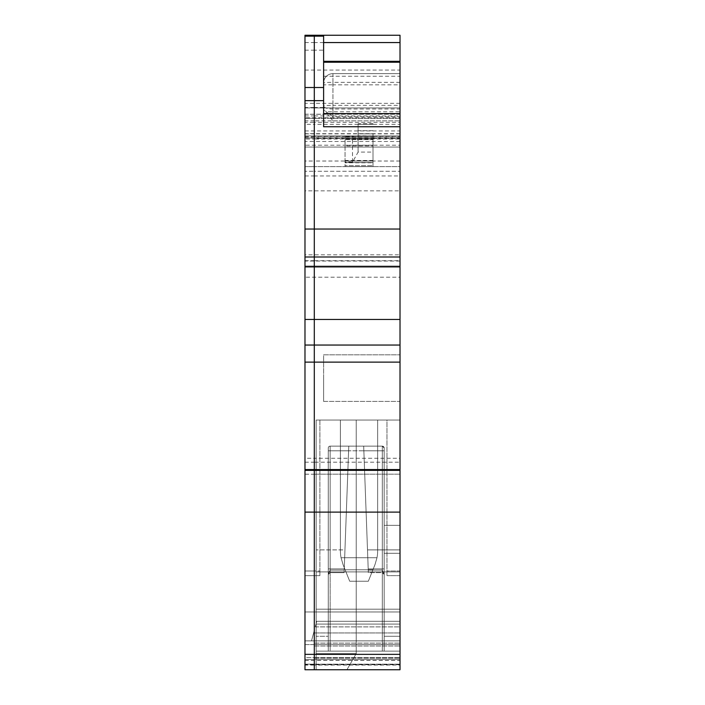 <?xml version="1.0" encoding="UTF-8"?>
<svg xmlns="http://www.w3.org/2000/svg" width="705" height="705" viewBox="0 0 705 705"><rect width="100%" height="100%" fill="white"/><g stroke="black" fill="none" stroke-linecap="round" stroke-linejoin="round"><path stroke-width="0.53" stroke-dasharray="3.52 2.64" d="M316.166 654.355L400.017 654.355L316.166 654.355L400.017 654.355L400.017 669.75L314.298 669.75L314.298 458.268L304.983 458.268L304.983 669.75L304.983 611.984L314.298 611.984L314.298 575.65L314.298 611.984L304.983 611.984L304.983 575.65L314.298 575.65L314.298 570.988L304.983 570.988L314.298 570.988L314.298 575.65L304.983 575.65L304.983 570.988L304.983 611.984L400.017 611.984L400.017 570.988L386.974 570.988L400.017 570.988L400.017 611.984L314.298 611.984L314.298 669.75L314.298 575.65L319.894 575.65L319.894 420.048L386.974 420.048L386.974 575.65L386.974 420.048L319.894 420.048L319.894 575.65L319.894 570.988L319.894 575.65L314.298 575.65L314.298 570.988L319.894 570.988L314.298 570.988L314.298 611.984L400.017 611.984L400.017 669.75L316.166 669.75L316.166 420.048L316.166 669.75L400.017 669.75L400.017 651.112L316.166 651.112L316.166 420.048L316.166 669.75L400.017 669.75L316.166 669.75L316.166 420.048L316.166 669.75L316.166 420.048L316.166 669.75L316.166 651.112L328.274 651.112L328.274 448.001L328.274 450.795L328.274 448.001L328.274 450.795L328.274 448.001L328.274 450.795L328.274 448.001L328.274 450.795L330.143 450.795L330.143 446.142A1.859 1.859 0 0 0 328.274 448.001A1.859 1.859 0 0 1 330.143 446.142A1.859 1.859 0 0 0 328.274 448.001A1.859 1.859 0 0 1 330.143 446.142A1.859 1.859 0 0 0 328.274 448.001A1.859 1.859 0 0 1 330.143 446.142A1.859 1.859 0 0 0 328.274 448.001A1.859 1.859 0 0 1 330.143 446.142A1.859 1.859 0 0 0 328.274 448.001A1.859 1.859 0 0 1 330.143 446.142L330.143 450.795L328.274 450.795L330.143 450.795L328.274 450.795L330.143 450.795L328.274 450.795L330.143 450.795L330.143 446.142L330.143 450.795L330.143 446.142L330.143 450.795L328.274 450.795L328.274 574.496L330.143 570.107L344.207 570.107L344.111 572.627L348.772 446.142L344.948 549.891L316.166 549.891L344.948 549.891L344.207 570.107L348.772 446.142L330.143 446.142A1.859 1.859 0 0 0 328.274 448.001A1.859 1.859 0 0 1 330.143 446.142L330.143 450.795L330.143 446.142A1.859 1.859 0 0 0 328.274 448.001A1.859 1.859 0 0 1 330.143 446.142L382.313 446.142L348.772 446.142L363.683 446.142L368.336 572.627L382.313 572.627L382.313 570.107L368.248 570.107L368.204 568.9L384.181 568.9L384.181 651.112L384.181 450.795L384.181 574.496L382.313 570.107L368.248 570.107L368.336 572.627L382.313 572.627L382.313 570.107L368.248 570.107L368.204 568.9L382.313 568.9L382.313 572.627L382.313 570.107L368.248 570.107L368.336 572.627L382.313 572.627L382.313 570.107L384.181 574.029L384.181 651.112L384.181 448.001L384.181 574.496L382.313 570.107L384.181 574.029L384.181 597.399L384.181 448.001L384.181 568.9L382.313 568.9L382.313 572.627L384.181 574.496L382.313 572.627L384.181 574.496L382.313 572.627L382.313 568.9L384.181 568.9L382.313 568.9L382.313 572.627L368.336 572.627L368.204 568.9L382.313 568.9L382.313 450.795L330.143 450.795L330.143 572.627L330.143 570.107L328.274 574.029L328.274 636.28L316.166 636.28L328.274 636.28L316.166 636.28L328.274 636.28L328.274 651.112L330.143 651.112L330.143 450.795L348.605 450.795L344.111 572.627L348.772 446.142L363.683 446.142L368.204 568.9L382.313 568.9L382.313 450.795L363.851 450.795L363.683 446.142L368.248 570.107L363.683 446.142L368.248 570.107L363.683 446.142L382.313 446.142A1.859 1.859 0 0 1 384.181 448.001A1.859 1.859 180 0 0 382.313 446.142A1.859 1.859 0 0 1 384.181 448.001A1.859 1.859 0 0 0 382.313 446.142L330.143 446.142L382.313 446.142A1.859 1.859 0 0 1 384.181 448.001L384.181 450.795L384.181 448.001A1.859 1.859 0 0 0 382.313 446.142L363.683 446.142L368.204 568.9L363.851 450.795L382.313 450.795L382.313 446.142A1.859 1.859 0 0 1 384.181 448.001A1.859 1.859 0 0 0 382.313 446.142L382.313 450.795L330.143 450.795L330.143 651.112L330.143 450.795L382.313 450.795L382.313 446.142A1.859 1.859 0 0 1 384.181 448.001A1.859 1.859 0 0 0 382.313 446.142L382.313 450.795L363.851 450.795L382.313 450.795L382.313 446.142A1.859 1.859 0 0 1 384.181 448.001A1.859 1.859 0 0 0 382.313 446.142L382.313 568.9L382.313 450.795L330.143 450.795L330.143 568.9L344.251 568.9L330.143 568.9L330.143 572.627L330.143 570.107L328.274 574.029L328.274 651.112L330.143 651.112L330.143 450.795L348.605 450.795L348.772 446.142L344.948 549.891L316.166 549.891L344.948 549.891L348.772 446.142L344.207 570.107L330.143 570.107L328.274 574.029L328.274 651.112L316.166 651.112L400.017 651.112L384.181 651.112L384.181 450.795L382.313 450.795L382.313 446.142A1.859 1.859 0 0 1 384.181 448.001A1.859 1.859 0 0 0 382.313 446.142L382.313 651.112L384.181 651.112L384.181 450.795L382.313 450.795L382.313 651.112L330.143 651.112L400.017 651.112L400.017 636.28L384.181 636.28L400.017 636.28L384.181 636.28L400.017 636.28L400.017 549.891L367.499 549.891L400.017 549.891L400.017 420.048L316.166 420.048L316.166 653.614L356.228 653.614L356.228 609.19L316.166 609.19L316.166 653.614L356.228 653.614L356.228 609.19L356.228 653.614L346.913 669.75L356.228 653.614L356.228 609.19L316.166 609.19L356.228 609.19L356.228 653.614L346.913 669.75L316.166 669.75L400.017 669.75L316.166 669.75L316.166 420.048L316.166 669.75L316.166 420.048L316.166 609.19L356.228 609.19L356.228 653.614L316.166 653.614L356.228 653.614L356.228 609.19L316.166 609.19L356.228 609.19L356.228 653.614L346.913 669.75L356.228 653.614L346.913 669.75L316.166 669.75L400.017 669.75L400.017 609.19L316.166 609.19L356.228 609.19L356.228 571.922L316.166 571.922L356.228 571.922L316.166 571.922L356.228 571.922L356.228 420.048L316.166 420.048L400.017 420.048L316.166 420.048L400.017 420.048L316.166 420.048L400.017 420.048L316.166 420.048L400.017 420.048L400.017 669.75L316.166 669.75L400.017 669.75L400.017 609.19L356.228 609.19L356.228 420.048L356.228 609.19L400.017 609.19L356.228 609.19L356.228 571.922L316.166 571.922L356.228 571.922L356.228 420.048L356.228 609.19L400.017 609.19L356.228 609.19L400.017 609.19L356.228 609.19L356.228 420.048L316.166 420.048L400.017 420.048L400.017 669.75L346.913 669.75L356.228 653.614L346.913 669.75L316.166 669.75L400.017 669.75L400.017 651.112L316.166 651.112L400.017 651.112L400.017 420.048L356.228 420.048L356.228 609.19L356.228 571.922L316.166 571.922L400.017 571.922L400.017 420.048L316.166 420.048L316.166 469.574L400.017 469.574L400.017 420.048L400.017 669.75L400.017 549.891L367.499 549.891L400.017 549.891L400.017 420.048L356.228 420.048L356.228 571.922L400.017 571.922L400.017 609.19L400.017 420.048L316.166 420.048L400.017 420.048L400.017 571.922L356.228 571.922L400.017 571.922L356.228 571.922L400.017 571.922L400.017 669.75L346.913 669.75L400.017 669.75L400.017 651.112L316.166 651.112L328.274 651.112L328.274 450.795L328.274 651.112L328.274 450.795L328.274 651.112L400.017 651.112L400.017 420.048L400.017 571.922L356.228 571.922L400.017 571.922L400.017 669.75L316.166 669.75L316.166 469.574L400.017 469.574L400.017 474.236L400.017 469.574L400.017 474.236L400.017 470.358L316.166 470.358L400.017 470.358L400.017 474.165L316.166 474.165M400.017 136.752L400.017 138.409L314.298 138.409L314.298 136.752L400.017 136.752L400.017 61.335L323.613 61.335L323.613 126.741M323.613 35.25L314.298 35.25L323.613 35.25L323.613 61.335M384.181 539.307L384.181 525.331L384.181 539.307M400.017 539.307L400.017 525.331L400.017 539.307M400.017 654.355L400.017 512.112L400.017 669.75L400.017 665.088L314.298 665.088L314.298 669.75L400.017 669.75L400.017 512.112L316.166 512.112L400.017 512.112L400.017 470.358L400.017 474.165L400.017 470.358L316.166 470.358M315.25 626.895L400.017 626.895L400.017 664.163L400.017 621.299L400.017 626.895L315.25 626.895L316.748 621.299L400.017 621.299L316.748 621.299L315.999 624.092L400.017 624.092L400.017 643.119L400.017 624.092L315.999 624.092L316.748 621.299L400.017 621.299L316.748 621.299L315.25 626.895M316.166 512.112L400.017 512.112L400.017 470.358L400.017 474.165L314.298 474.165L314.298 470.358L314.298 474.236L304.983 474.165L304.983 470.358L304.983 474.165M400.017 109.002L400.017 105.362L332.936 105.362L332.936 109.002A9.315 3.023 0 0 1 323.613 105.979L323.613 109.583L332.936 120.863L332.936 109.002L400.017 109.002L400.017 120.863L400.017 111.787L332.936 111.787L332.936 84.82L400.017 84.82L400.017 111.787M400.017 105.362L400.017 73.637L332.936 73.637L400.017 73.637L400.017 84.82M400.017 401.418L400.017 354.826L400.017 401.418L323.613 401.418L323.613 354.826L400.017 354.826L323.613 354.826L323.613 401.418L323.613 378.118L323.613 401.418L400.017 401.418L323.613 401.418M344.948 549.891L344.207 570.107L330.143 570.107L344.207 570.107L344.948 549.891M323.613 109.583L323.613 107.513L323.613 108.394L326.142 111.787L332.936 116.695L400.017 116.695M400.017 82.344L332.936 82.344L332.936 105.362A9.315 0.617 0 0 0 323.613 105.979L323.613 108.394M332.936 73.637A9.315 9.315 0 0 0 323.613 82.952A9.315 0.617 0 0 1 332.936 82.344L332.936 73.637A9.315 9.315 0 0 0 323.613 82.952A9.315 9.315 0 0 1 332.936 73.637L332.936 84.82L323.613 84.82M323.613 378.118L323.613 354.826L323.613 378.118M400.017 378.118L400.017 354.826L400.017 378.118M400.017 512.112L400.017 470.358M400.017 147.054L314.298 147.054L314.298 260.674L314.298 175.942L400.017 175.942L400.017 166.618L314.298 166.618L400.017 166.618L314.298 166.618L400.017 166.618L400.017 171.28L400.017 135.88L400.017 147.054L314.298 147.054L400.017 147.054L400.017 107.927L400.017 267.248L400.017 257.008L314.298 256.999L314.298 35.25L314.298 138.409L400.017 138.409L400.017 61.335M400.017 161.031L314.298 161.031L314.298 166.618L314.298 161.031L304.983 161.031L304.983 166.618L314.298 166.618L304.983 166.618L314.298 166.618L314.298 171.28L400.017 171.28L314.298 171.28L314.298 166.618L314.298 175.942L314.298 166.618L304.983 166.618L304.983 175.942L314.298 175.942L314.298 462.18L400.017 462.18L400.017 458.268L314.298 458.268L314.298 267.248L400.017 267.248L314.298 267.248L314.298 257.008L400.017 257.008L400.017 107.927L400.017 267.248L400.017 175.942M304.983 462.18L314.298 462.18L314.298 669.75L304.983 669.75L304.983 611.984L400.017 611.984L400.017 665.088M400.017 462.18L400.017 669.75L314.298 669.75L400.017 669.75L314.298 669.75L314.298 659.501L400.017 659.501L314.298 659.501L314.298 644.59L400.017 644.59L314.298 644.59L314.298 640.863L400.017 640.863L314.298 640.863L314.298 659.501L400.017 659.501L314.298 659.501L400.017 659.501L314.298 659.501L314.298 640.863L314.298 659.501L400.017 659.501M400.017 458.268L400.017 277.18L304.983 277.18L304.983 254.813L400.017 254.813M304.983 115.946L314.298 115.946L314.298 139.035L304.983 139.035L304.983 107.927L304.983 267.248L400.017 267.248L400.017 277.18M304.983 260.674L314.298 260.674L314.298 107.927L314.298 257.008L304.983 257.008L314.298 256.999L314.298 267.248L304.983 267.248L304.983 107.927L304.983 267.248L304.983 107.927L304.983 267.248L400.017 267.248L400.017 120.855L400.017 122.318L314.298 122.318L314.298 133.686L314.298 122.318L304.983 122.318L304.983 133.686L304.983 117.797L314.298 117.797L314.298 133.686L304.983 133.686M304.983 139.035L304.983 147.054L304.983 141.467L314.298 141.467L314.298 135.88L314.298 161.031L314.298 135.88L400.017 135.88L314.298 135.88L314.298 35.25L400.017 35.25L400.017 122.318M400.017 256.884L304.983 256.884L304.983 267.248L314.298 267.248L304.983 267.248L314.298 267.248L314.298 107.927L400.017 107.927L304.983 107.927L314.298 107.927L314.298 267.248L400.017 267.248L314.298 267.248L314.298 122.318M304.983 147.054L314.298 147.054L304.983 147.054L314.298 147.054L314.298 139.035L400.017 139.035M304.983 136.752L314.298 136.752L314.298 137.977L304.983 137.977L304.983 135.88L314.298 135.88L314.298 136.752L314.298 135.88L400.017 135.88L304.983 135.88L304.983 141.467M314.298 469.574L314.298 474.165M304.983 175.942L304.983 190.844L400.017 190.844M304.983 659.501L314.298 659.501L314.298 644.59L304.983 644.59L304.983 658.214L304.983 644.59L314.298 644.59L314.298 632.949L314.298 640.863L311.504 640.863L314.298 640.863L314.298 632.949L400.017 632.949L314.298 632.949L314.298 630.437L314.298 657.571L304.983 657.571L304.983 646L304.983 657.571L314.298 657.571L314.298 659.501L304.983 659.501L314.298 659.501L304.983 659.501L314.298 659.501L304.983 659.501L304.983 664.163L304.983 657.571L304.983 659.501L314.298 659.501L314.298 630.437L314.298 640.863L314.298 630.437L314.298 632.949L313.628 632.949L314.298 630.437L314.298 632.949L313.628 632.949L311.504 640.863L304.983 640.863L304.983 646L304.983 640.863L311.504 640.863L314.298 630.437L311.504 640.863L304.983 640.863L311.504 640.863L314.298 630.437L314.298 669.75L304.983 669.75L314.298 669.75L314.298 611.984L314.298 665.088L304.983 665.088M304.983 190.844L304.983 254.813M304.983 137.977L304.983 117.797M304.983 256.884L304.983 122.318M304.983 458.268L304.983 277.18M304.983 42.556L314.298 42.556L314.298 35.25L304.983 35.25L314.298 35.25L304.983 35.25L304.983 124.318L314.298 124.318L314.298 50.161L323.613 50.161M400.017 141.467L314.298 141.467L314.298 133.879L304.983 133.879L304.983 124.318M304.983 133.879L304.983 135.88L314.298 135.88L304.983 135.88L304.983 145.195L400.017 145.195M304.983 161.031L304.983 145.195M304.983 138.092L400.017 137.977M400.017 138.092L314.298 138.092L314.298 137.096L304.983 137.096M323.613 42.556L314.298 42.556L314.298 137.096L400.017 137.096M304.983 50.161L314.298 50.161L314.298 35.25L314.298 117.797L400.017 117.797M332.936 120.863L400.017 120.863L314.298 120.855L314.298 107.513L304.983 107.513M314.298 659.501L314.298 664.163L400.017 664.163L314.298 664.163L314.298 659.501M304.983 474.236L314.298 474.236L314.298 470.358M400.017 133.879L314.298 133.879L314.298 124.318L400.017 124.318M314.298 166.618L314.298 171.28L304.983 171.28L314.298 171.28L314.298 166.618M304.983 107.927L314.298 107.927L314.298 267.248L400.017 267.248M340.392 420.048L377.66 420.048L377.66 550.764A37.268 37.268 0 0 1 376.999 557.717L374.989 564.608L376.999 557.717L374.989 564.608L376.999 557.717L374.989 564.608L376.999 557.717L374.989 564.608L376.999 557.717L341.044 557.717L343.053 564.608L341.044 557.717A37.268 37.268 0 0 1 340.392 550.764L340.392 420.048L377.66 420.048L377.66 550.764A37.268 37.268 0 0 1 376.999 557.717L341.044 557.717A37.268 37.268 0 0 1 340.392 550.764L340.392 420.048L340.392 550.764L340.392 420.048L377.66 420.048L377.66 550.764A37.268 37.268 0 0 1 376.999 557.717L341.044 557.717L343.053 564.608L341.044 557.717A37.268 37.268 0 0 1 340.392 550.764L340.392 420.048L377.66 420.048L377.66 550.764A37.268 37.268 0 0 1 376.999 557.717L341.044 557.717A37.268 37.268 0 0 1 340.392 550.764L340.392 420.048L377.66 420.048L340.392 420.048L340.392 550.764A37.268 37.268 0 0 0 341.044 557.717A37.268 37.268 0 0 1 340.392 550.764A37.268 37.268 0 0 0 341.044 557.717L343.053 564.608L341.044 557.717A37.268 37.268 0 0 1 340.392 550.764L340.392 420.048L377.66 420.048L377.66 550.764A37.268 37.268 0 0 1 376.999 557.717L341.044 557.717L376.999 557.717A37.268 37.268 0 0 0 377.66 550.764A37.268 37.268 0 0 1 376.999 557.717A37.268 37.268 0 0 0 377.66 550.764L377.66 420.048L340.392 420.048M372.927 569.772L374.989 564.608L372.927 569.772L374.989 564.608L372.927 569.772L374.989 564.608L372.927 569.772L374.989 564.608L372.927 569.772L345.124 569.772L343.053 564.608L345.124 569.772L343.053 564.608L345.124 569.772L343.053 564.608L345.124 569.772L343.053 564.608L345.124 569.772L372.927 569.772L345.124 569.772L372.927 569.772L345.124 569.772L349.706 581.237L345.124 569.772L349.706 581.237L345.124 569.772L349.706 581.237L345.124 569.772L349.706 581.237L345.124 569.772L372.927 569.772L345.124 569.772L372.927 569.772L368.336 581.237L372.927 569.772L368.336 581.237L349.706 581.237L368.336 581.237L372.927 569.772L368.336 581.237L349.706 581.237L368.336 581.237L372.927 569.772L368.336 581.237L349.706 581.237L368.336 581.237L372.927 569.772M368.336 581.237L349.706 581.237L368.336 581.237M358.087 135.704L358.087 133.879L372.998 133.879L372.998 152.086L358.087 152.086L352.588 162.027L345.045 162.027L345.045 135.88L372.998 135.88L358.087 135.704L358.087 141.088A5.587 4.583 180 0 0 352.5 136.506L345.045 136.506M372.998 123.692L358.087 123.692L358.078 152.086M372.998 152.086L372.998 162.793L345.045 162.793L345.045 162.027M358.087 151.804L358.087 141.088M345.045 162.793L345.045 135.88L345.045 166.618L372.998 166.618L372.998 135.88L372.998 166.618L345.045 166.618L345.045 139.599L372.998 139.599L372.998 145.935L345.045 145.935M372.998 133.879L372.998 135.88L345.045 135.88L372.998 135.88L372.998 139.599L345.045 139.599L345.045 138.409L372.998 138.409L345.045 138.409L345.045 135.88L357.973 135.88M372.998 162.793L372.998 166.618L345.045 166.618L372.998 166.618L372.998 165.693L345.045 165.693L372.998 165.693L372.998 166.618L345.045 166.618L372.998 166.618L345.045 166.618L372.998 166.618L372.998 161.031L345.045 161.031L372.998 161.031L345.045 161.031L372.998 161.031L372.998 166.618L372.998 145.935M358.087 133.879L358.087 123.692M372.998 136.796L345.045 136.796M323.613 76.246L400.017 76.246M328.274 568.9L330.143 568.9L330.143 572.627L330.143 570.107L330.143 572.627L328.274 574.496L330.143 572.627L344.111 572.627L330.143 572.627L328.274 574.496L330.143 572.627L344.111 572.627L330.143 572.627L330.143 568.9L344.251 568.9L330.143 568.9L330.143 450.795L348.605 450.795L330.143 450.795L330.143 568.9L328.274 568.9M400.017 575.65L386.974 575.65L400.017 575.65M332.936 116.695L332.936 111.787L326.142 111.787M384.181 450.795L382.313 450.795L382.313 651.112L382.313 450.795L384.181 450.795M316.166 469.574L400.017 469.574M400.017 103.344L304.983 103.344M304.983 130.945L400.017 130.945M400.017 256.99L304.983 256.99M400.017 114.263L304.983 114.263M400.017 118.273L304.983 118.273M400.017 261L304.983 261M304.983 114.192L400.017 114.192M400.017 118.317L314.298 118.317L400.017 118.308M400.017 261.053L304.983 261.053M314.298 115.946L400.017 115.946M314.298 260.674L400.017 260.674M304.983 660.435L400.017 660.435M304.983 70.059L400.017 70.059M400.017 664.692L304.983 664.692M314.298 658.214L400.017 658.214L314.298 658.214M314.298 643.119L400.017 643.119L314.298 643.119M314.298 646L400.017 646L314.298 646M314.298 657.571L400.017 657.571L314.298 657.571M304.983 118.308L314.298 118.308L304.983 118.317M314.298 120.855L304.983 120.855M304.983 664.163L314.298 664.163L304.983 664.163M372.998 130.698L358.087 130.698M352.5 162.027L352.5 135.88M372.998 145.195L345.045 145.195M372.998 124.318L358.087 124.318M372.998 160.493L345.045 160.493M345.045 136.752L372.998 136.752M372.998 137.977L345.045 137.977M372.998 162.529L345.045 162.529L372.998 162.529M400.017 525.331L384.181 525.331L400.017 525.331M400.017 553.284L384.181 553.284L400.017 553.284M316.166 474.236L314.298 474.236M323.613 354.826L400.017 354.826M382.313 446.142L384.181 448.001M314.298 107.927L400.017 107.927M323.613 107.513L314.298 107.513M400.017 133.686L314.298 133.686M304.983 267.248L314.298 267.248"/><path stroke-width="1.06" d="M323.613 61.335L400.017 61.335L400.017 512.112L314.298 512.112L314.298 669.75L400.017 669.75L400.017 512.112M323.613 36.149L314.298 36.149L314.298 35.25L314.298 100.648L323.613 100.648L323.613 35.25L400.017 35.25L400.017 61.335M323.613 100.648L323.613 126.741L400.017 126.741M400.017 266.314L314.298 266.314L314.298 100.648L314.298 512.112L304.983 512.112L304.983 654.355L314.298 654.355L314.298 669.75L304.983 669.75L304.983 654.355M400.017 345.045L304.983 345.045L304.983 256.999L400.017 256.999M400.017 470.358L304.983 470.358L304.983 512.112M400.017 229.046L304.983 229.046L304.983 35.25L323.613 35.25M304.983 345.045L304.983 470.358M304.983 229.046L304.983 256.999M314.298 669.75L304.983 669.75L314.298 669.75M400.017 654.355L314.298 654.355L314.298 362.123L400.017 362.123M304.983 266.314L314.298 266.314L314.298 362.123L304.983 362.123M304.983 100.648L314.298 100.648L314.298 87.517L323.613 87.517M304.983 36.149L314.298 36.149L314.298 87.517L304.983 87.517M323.613 113.611L400.017 113.611M400.017 62.234L323.613 62.234M400.017 469.574L304.983 469.574M304.983 319.453L400.017 319.453M323.613 42.556L400.017 42.556"/></g></svg>
